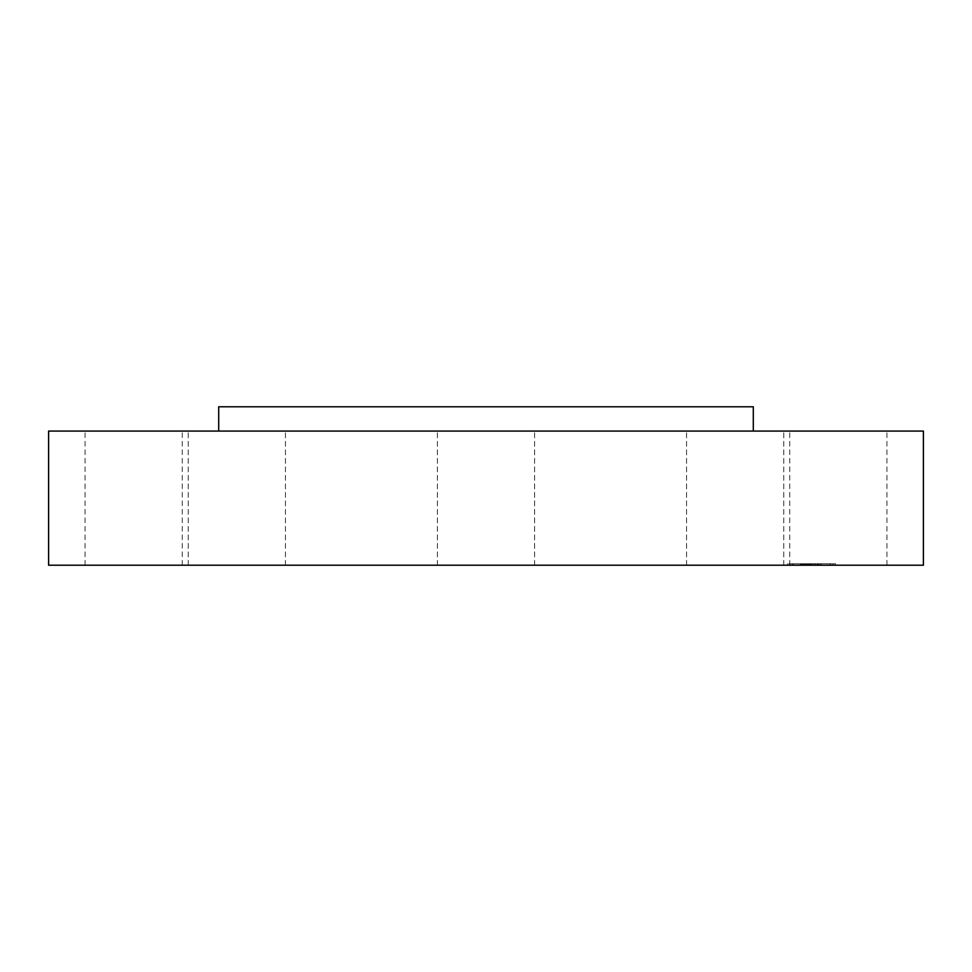 <?xml version="1.0" encoding="UTF-8"?>
<svg xmlns="http://www.w3.org/2000/svg" width="972" height="972" viewBox="0 0 972 972"><rect width="100%" height="100%" fill="white"/><g stroke="black" fill="none" stroke-linecap="round" stroke-linejoin="round"><path stroke-width="0.73" stroke-dasharray="4.86 3.65" d="M795.704 565.218L886.95 565.218L795.704 565.218M795.704 431.082L886.95 431.082L795.704 431.082M923.4 431.082L48.6 431.082M923.4 565.218L48.6 565.218M753.3 406.782L218.7 406.782M357.854 431.082L753.3 431.082L357.854 431.082M721.467 431.082L783.748 431.082L721.467 431.082M509.304 431.082L437.4 431.082L509.304 431.082M283.484 431.082L188.252 431.082L283.484 431.082M176.297 431.082L85.05 431.082L176.297 431.082M250.533 431.082L188.252 431.082L250.533 431.082M688.516 431.082L783.748 431.082L688.516 431.082M250.533 565.218L188.252 565.218L250.533 565.218M509.304 565.218L437.4 565.218L509.304 565.218M283.484 565.218L188.252 565.218L283.484 565.218M688.516 565.218L783.748 565.218L688.516 565.218M176.297 565.218L85.05 565.218L176.297 565.218M721.467 565.218L783.748 565.218L721.467 565.218M802.325 565.218L835.592 565.218L787.478 565.218L830.489 565.218L792.581 565.218L816.942 565.218L800.333 565.218L802.337 565.218L802.337 563.76L809.348 563.76L787.478 563.76L835.592 563.76L802.325 563.76M807.793 565.218L807.793 563.76L807.052 563.76L809.688 563.76L805.205 563.76L808.121 563.76L807.793 565.218L807.793 563.76M801.049 565.218L804.318 565.218L800.527 565.218L801.049 563.76L808.51 563.76L801.049 563.76M809.518 565.218L805.278 565.218L809.518 565.218L809.469 563.76L805.278 563.76L809.518 563.76L809.518 565.218M809.798 565.218L817.695 565.218L808.826 565.218L809.798 565.218L809.822 563.76L810.915 563.76L809.7 563.76L817.695 563.76L808.826 563.76L809.798 563.76L809.798 565.218L809.798 563.76M791.099 565.218L793.116 565.218L791.099 565.218M802.738 565.218L804.755 565.218L801.839 565.218L804.755 565.218L801.839 565.218L802.738 565.218L802.775 563.76L801.839 563.76L804.755 563.76L801.839 563.76L804.755 563.76L802.738 563.76L802.738 565.218L802.751 563.76M830.841 565.218L832.858 565.218L830.841 565.218M819.202 565.218L821.219 565.218L818.303 565.218L821.219 565.218L818.303 565.218L819.202 565.218L819.214 563.76L821.279 563.76L808.109 563.76L819.202 563.76M810.976 563.76L812.228 563.76L810.952 563.76L810.952 565.218M803.164 563.76L803.176 565.218M802.702 563.76L802.714 565.218L802.714 563.76M805.217 565.218L805.217 563.76L805.241 565.218M804.512 565.218L804.512 563.76M809.312 565.218L809.312 563.76M809.64 565.218L809.64 563.76M810.016 565.218L810.028 563.76L810.016 565.218M810.223 565.218L810.223 563.76L810.211 565.218M810.454 565.218L810.454 563.76M810.684 565.218L810.684 563.76L810.733 565.218M811.207 565.218L811.17 563.76M811.486 565.218L811.292 563.76L811.486 565.218M811.62 565.218L811.62 563.76M811.426 565.218L811.426 563.76M811.243 565.218L811.243 563.76L811.28 565.218M811.073 565.218L811.073 563.76L811.061 565.218M810.915 565.218L810.915 563.76L810.915 565.218M810.769 565.218L810.769 563.76L810.757 565.218M810.636 565.218L810.648 563.76M810.514 565.218L810.514 563.76L810.527 565.218M810.405 565.218L810.381 563.76M810.32 565.218L810.32 563.76M810.174 565.218L810.174 563.76L810.138 565.218M810.126 565.218L810.113 563.76M810.587 565.218L810.563 563.76M811.353 565.218L811.353 563.76L811.401 565.218M811.669 565.218L811.669 563.76L811.656 565.218M811.827 565.218L811.79 563.76M811.96 565.218L811.96 563.76L811.985 565.218M810.988 565.218L810.988 563.76L811.025 565.218M810.855 565.218L810.855 563.76L810.818 565.218M815.022 565.218L815.022 563.76M816.942 565.218L816.942 563.76M814.973 565.218L814.973 563.76M814.22 565.218L814.22 563.76M808.4 565.218L808.4 563.76L808.4 565.218M809.348 565.218L809.348 563.76L809.384 565.218M805.278 565.218L805.314 563.76M807.562 565.218L807.525 563.76M808.169 565.218L808.169 563.76L808.133 565.218M804.415 565.218L804.415 563.76M804.294 565.218L804.294 563.76L792.581 563.76L830.489 563.76L804.281 563.76L804.257 565.218L804.257 563.76M804.196 565.218L804.196 563.76M804.099 565.218L804.099 563.76M804.014 565.218L804.002 563.76M803.941 565.218L803.941 563.76L803.966 565.218M803.844 565.218L803.844 563.76L803.832 565.218M803.759 565.218L803.759 563.76L803.795 565.218M803.686 565.218L803.686 563.76L803.674 565.218M803.613 565.218L803.577 563.76M803.552 565.218L803.516 563.76M803.504 565.218L803.504 563.76L803.455 565.218M803.431 565.218L803.443 563.76M803.382 565.218L803.346 563.76M803.309 565.218L803.309 563.76L803.309 565.218M803.224 565.218L803.224 563.76L803.237 565.218M803.905 565.218L803.929 563.76M808.267 565.218L808.267 563.76L808.254 565.218M808.51 565.218L808.51 563.76M803.091 565.218L803.091 563.76M802.994 565.218L803.006 563.76M802.908 565.218L802.908 563.76M802.836 565.218L802.836 563.76M802.884 565.218L802.884 563.76L802.86 565.218M803.079 565.218L803.079 563.76L803.03 565.218M803.698 565.218L803.698 563.76M802.653 565.218L802.653 563.76L802.641 565.218M802.483 565.218L802.483 563.76L802.483 565.218M802.058 565.218L802.058 563.76L802.107 565.218M801.827 565.218L801.839 563.76M801.56 565.218L801.56 563.76M801.414 565.218L801.414 563.76M801.256 565.218L801.256 563.76M801.086 565.218L801.086 563.76M800.333 565.218L800.333 563.76M812.106 563.76L812.106 565.218M804.877 565.218L804.877 563.76M810.308 565.218L810.308 563.76M811.304 565.218L811.304 563.76L811.328 565.218M811.547 565.218L811.547 563.76M812.033 565.218L812.033 563.76L812.033 565.218M812.228 565.218L812.228 563.76L812.228 565.218M811.742 565.218L811.742 563.76M811.11 565.218L811.11 563.76L811.11 565.218M809.955 565.218L809.955 563.76M809.688 565.218L809.664 563.76M809.554 565.218L809.554 563.76M809.433 565.218L809.433 563.76L809.409 565.218M809.202 565.218L809.202 563.76L809.178 565.218M809.093 565.218L809.093 563.76M808.983 565.218L808.983 563.76M808.911 565.218L808.911 563.76M808.85 565.218L808.85 563.76L808.826 565.218M808.777 565.218L808.777 563.76M808.716 565.218L808.716 563.76M808.655 565.218L808.655 563.76M809.907 565.218L809.907 563.76L809.919 565.218M811.887 565.218L811.887 563.76L811.839 565.218M812.337 565.218L812.337 563.76M809.834 565.218L809.834 563.76M809.737 565.218L809.737 563.76M819.044 565.218L819.044 563.76M820.745 565.218L820.745 563.76M818.91 565.218L818.91 563.76M818.327 565.218L818.303 563.76M807.744 565.218L807.744 563.76M807.659 565.218L807.683 563.76M807.501 565.218L807.501 563.76L807.489 565.218M807.416 565.218L807.428 563.76M807.343 565.218L807.343 563.76L807.392 565.218M807.258 565.218L807.246 563.76M807.197 565.218L807.197 563.76L807.161 565.218M807.137 565.218L807.112 563.76M807.064 565.218L807.064 563.76L807.076 565.218M807.307 565.218L807.307 563.76L807.295 565.218M807.951 565.218L807.987 563.76M808.315 565.218L808.315 563.76M808.194 565.218L808.194 563.76M807.611 565.218L807.635 563.76M806.906 565.218L806.906 563.76M806.748 565.218L806.748 563.76M806.59 565.218L806.59 563.76L806.578 565.218M805.047 565.218L805.047 563.76M805.205 565.218L805.205 563.76M805.423 565.218L805.423 563.76M805.679 565.218L805.679 563.76M805.946 565.218L805.946 563.76M806.25 565.218L806.25 563.76M806.93 565.218L806.93 563.76M808.121 565.218L808.121 563.76M807.015 565.218L807.015 563.76M806.651 565.218L806.651 563.76M806.323 565.218L806.323 563.76M806.019 565.218L806.019 563.76M805.739 565.218L805.739 563.76M805.472 565.218L805.472 563.76M800.527 565.218L800.527 563.76M800.612 565.218L800.612 563.76M800.928 565.218L800.928 563.76L800.916 565.218M801.329 565.218L801.329 563.76M801.73 565.218L801.73 563.76M804.318 565.218L804.318 563.76M802.264 565.218L802.264 563.76M801.876 565.218L801.876 563.76M801.475 565.218L801.475 563.76M807.829 565.218L807.866 563.76L807.829 565.218M818.23 565.218L818.23 563.76M819.177 565.218L819.177 563.76M821.109 565.218L821.109 563.76M821.279 565.218L821.279 563.76M818.035 565.218L818.035 563.76M808.06 565.218L808.06 563.76M807.926 565.218L807.926 563.76M808.971 565.218L808.971 563.76M814.172 565.218L814.172 563.76M815.326 565.218L815.326 563.76M817.525 565.218L817.525 563.76M817.695 565.218L817.695 563.76M815.362 565.218L815.362 563.76M813.953 565.218L813.953 563.76M792.216 563.76L790.2 563.76L792.216 563.76M831.959 563.76L829.942 563.76L831.959 563.76M804.123 565.218L804.123 563.76M800.734 565.218L800.734 563.76M800.539 565.218L800.539 563.76M886.95 565.218L886.95 431.082M789.75 565.218L789.75 431.082M188.252 565.218L188.252 431.082L188.252 565.218M285.452 565.218L285.452 431.082L285.452 565.218M534.6 565.218L534.6 431.082L534.6 565.218M437.4 565.218L437.4 431.082L437.4 565.218M686.548 565.218L686.548 431.082L686.548 565.218M783.748 565.218L783.748 431.082L783.748 565.218M85.05 565.218L85.05 431.082M182.25 565.218L182.25 431.082M787.478 563.76L787.478 565.218M835.592 563.76L835.592 565.218M830.489 563.76L830.489 565.218M792.581 563.76L792.581 565.218M793.116 563.76L793.116 565.218L793.116 563.76M790.2 563.76L790.2 565.218L790.2 563.76M804.755 563.76L804.755 565.218L804.755 563.76M832.858 563.76L832.858 565.218L832.858 563.76M829.942 563.76L829.942 565.218L829.942 563.76M821.219 563.76L821.219 565.218L821.219 563.76"/><path stroke-width="1.46" d="M48.6 431.082L923.4 431.082L923.4 565.218L48.6 565.218L48.6 431.082M218.7 431.082L218.7 406.782L753.3 406.782L753.3 431.082"/></g></svg>
